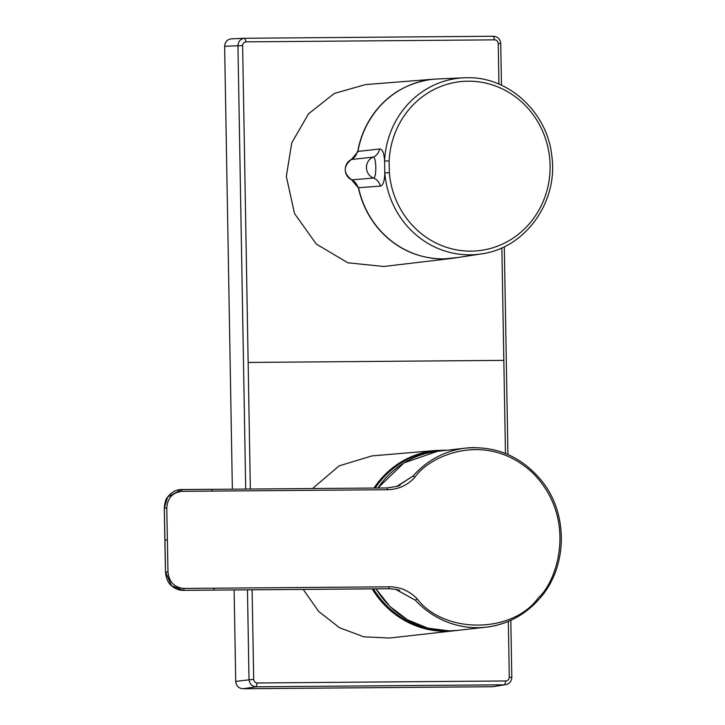 <?xml version="1.0" encoding="UTF-8"?>
<svg xmlns="http://www.w3.org/2000/svg" width="725" height="725" viewBox="0 0 725 725"><rect width="100%" height="100%" fill="white"/><g stroke="black" fill="none" stroke-linecap="round" stroke-linejoin="round"><path stroke-width="1.09" d="M357.942 151.434A90.045 85.242 84.4 0 1 437.293 78.989L463.982 77.802A88.595 83.864 -95.6 0 1 466.855 77.729L463.982 77.802A88.595 83.864 -95.6 0 0 384.585 160.923L389.135 161.023A85.024 80.484 -95.6 0 1 468.087 81.182A85.024 80.484 -95.6 0 1 550.085 165.508A85.024 80.484 -95.6 0 1 471.051 251.131A85.024 80.484 -95.6 0 1 389.343 172.604L384.803 172.985C384.558 181.196 383.045 185.573 380.263 186.117L358.576 187.721A90.045 85.242 84.4 0 0 443.347 258.897A90.045 85.242 84.4 0 0 454.965 257.964L481.373 253.895A88.595 83.864 -95.6 0 1 469.945 254.819A88.595 83.864 -95.6 0 1 384.803 172.985L384.594 160.923C384.06 152.912 382.401 148.933 379.61 148.978L357.942 151.434L357.615 152.168A90.081 85.269 -95.6 0 1 397.98 91.06M414.057 253.804A90.081 85.269 -95.6 0 1 373.447 222.285A90.081 85.269 -95.6 0 1 358.222 187.023L358.576 187.721M303.204 589.416L318.638 611.411L339.472 627.705L363.868 636.84L389.651 638.027L454.348 630.75A90.616 85.777 -95.6 0 1 372.17 588.872M373.429 588.863A90.072 85.269 84.4 0 0 440.927 630.505M395.814 589.362L415.343 600.209L417.183 598.859C413.576 595.071 409.335 592.08 404.45 589.878C401.849 588.084 390.983 586.434 389.434 586.815L183.942 588.437C174.426 587.522 169.097 582.048 167.973 572.034L166.786 507.98C167.529 497.939 172.65 492.393 182.138 491.332L387.63 489.719C393.059 489.565 398.025 488.469 402.529 486.421C407.423 484.073 411.555 481.01 414.927 477.24C428.955 455.998 486.62 429.472 533.038 473.244C577.916 518.774 557.253 581.513 538.267 597.908C512.566 633.722 444.217 634.257 417.183 598.859M396.557 486.548L413.032 476.044L397.373 486.303L387.114 487.97M449.872 258.644L383.715 266.483L347.873 262.794L316.308 244.071L294.504 213.494L286.321 176.411L291.758 142.816L308.533 113.816L334.288 93.462L365.445 84.589L432.163 79.306M380.263 186.117A11.147 10.485 85.8 0 0 373.52 178.042L351.725 179.873A1.858 0.526 114.5 0 1 351.634 179.863L357.824 187.304L358.222 187.023M357.615 152.168L351.308 159.518A1.858 0.562 64.4 0 1 351.362 159.5L373.157 157.144A11.147 10.476 83.4 0 0 379.61 148.978M247.461 589.851L249.01 679.434C249.518 683.947 251.901 686.403 256.179 686.811A243679.578 10732.646 -1.3 0 1 504.718 684.79L492.728 686.72L242.884 688.75C238.625 688.315 236.241 685.859 235.716 681.382L234.121 589.96M231.538 38.833C227.297 39.34 224.995 41.832 224.632 46.318L232.362 489.139M501.473 85.224L500.739 43.582C500.259 39.114 497.812 36.667 493.408 36.25L244.869 38.271L246.092 41.86C244.035 42.077 242.884 43.328 242.63 45.602L250.343 489.003M224.632 46.318L237.945 45.747C238.298 41.234 240.6 38.742 244.851 38.271L231.302 38.842M500.558 43.618L498.22 43.527C497.885 41.253 496.688 40.029 494.631 39.848L246.092 41.86M252.11 589.815L253.696 679.298C254.022 681.572 255.218 682.796 257.275 682.977L505.823 680.965C507.872 680.748 509.032 679.497 509.276 677.222L508.334 621.397M505.724 684.708L505.724 684.708C509.557 683.757 511.587 681.283 511.796 677.268L510.817 620.31M373.991 488.025A90.616 85.777 -95.6 0 1 436.541 450.415L371.979 455.907L339.11 465.876L312.575 488.505M387.63 489.719L386.996 487.934L181.395 489.593L167.638 497.015L164.348 508.071L165.536 572.125L171.553 585.718L183.271 590.331L388.854 588.745M388.944 588.718L395.623 589.325L415.343 600.209A90.108 85.296 83.6 0 0 477.675 627.687A90.108 85.296 83.6 0 0 486.067 627.179A90.108 85.296 83.6 0 0 538.974 599.24M171.617 585.773C168.273 583.389 166.233 578.84 165.49 572.152L167.973 572.034M167.375 540.007L164.847 540.152L164.303 508.098L166.786 507.98M443.646 450.606A90.072 85.269 84.4 0 0 375.206 488.016M357.208 151.978C356.365 155.422 354.416 157.923 351.362 159.5A11.147 10.549 84.4 0 0 345.263 169.741A11.147 10.549 84.4 0 0 351.725 179.873C354.824 181.377 356.863 183.851 357.824 187.304M373.157 157.144C376.411 156.265 376.801 178.105 373.52 178.042A11.147 10.549 -95.6 0 1 366.451 167.647A11.147 10.549 -95.6 0 1 373.157 157.144M389.343 172.604L389.135 161.023M376.03 588.845A90.108 85.296 83.6 0 0 449.355 630.868A90.108 85.296 83.6 0 0 457.747 630.369L449.337 630.877L427.813 628.149L407.559 619.83L389.896 606.435L375.931 588.845M377.879 487.998L403.961 462.903L437.61 451.285A90.108 85.296 83.6 0 0 377.942 487.998M474.322 447.597A90.108 85.296 83.6 0 0 465.93 448.095A90.108 85.296 83.6 0 0 413.032 476.044L414.927 477.24M242.884 688.75L256.179 686.811L257.275 682.977M492.728 686.72L504.718 684.79L505.823 680.965M245.712 489.04L237.945 45.747L242.63 45.602M235.716 681.382L253.696 679.298M245.721 38.262A243679.578 2680.823 179.3 0 1 493.399 36.25L494.631 39.848M505.461 453.487L501.863 247.859M511.623 677.304L509.276 677.222M498.945 84.118L498.22 43.527M248.122 362.446L503.839 360.37M183.271 590.331A1.858 0.598 -90.5 0 0 183.362 590.358L183.362 590.358A1.858 0.598 -90.5 0 0 183.942 588.437M395.216 589.253L388.754 588.718L213.621 590.096L214.301 588.192M388.754 588.718L389.434 586.815M211.745 489.348L212.488 491.097M182.138 491.332L181.504 489.547C176.102 489.529 171.453 492.058 167.566 497.123M481.373 253.895C524.991 248.322 558.25 202.212 551.87 156.464C547.728 112.683 508.705 76.433 466.864 77.729M457.747 630.369L486.067 627.179C507.002 624.578 524.664 615.253 539.074 599.194C567.947 567.657 568.844 513.336 541.04 480.05C520.922 456.27 495.891 445.621 465.93 448.095L437.61 451.285M364.322 129.92C378.631 100.286 401.46 83.393 432.825 79.242L440.329 78.853M457.964 257.502L443.247 258.97C414.546 258.462 391.273 246.228 373.447 222.285M454.348 630.75L456.052 630.542M507.935 454.521L504.31 246.727M171.553 585.718C174.961 588.772 178.903 590.313 183.362 590.358L213.721 590.123M397.264 486.33L386.996 487.934M211.863 489.312L181.504 489.547M165.49 572.152L164.847 540.152M395.623 589.325L399.702 590.322M397.373 486.303L400.118 485.306M164.303 508.098C164.811 502.407 165.916 498.709 167.629 497.015M447.198 450.207L436.541 450.415M351.308 159.518C343.152 166.378 343.26 173.157 351.634 179.863"/></g></svg>
